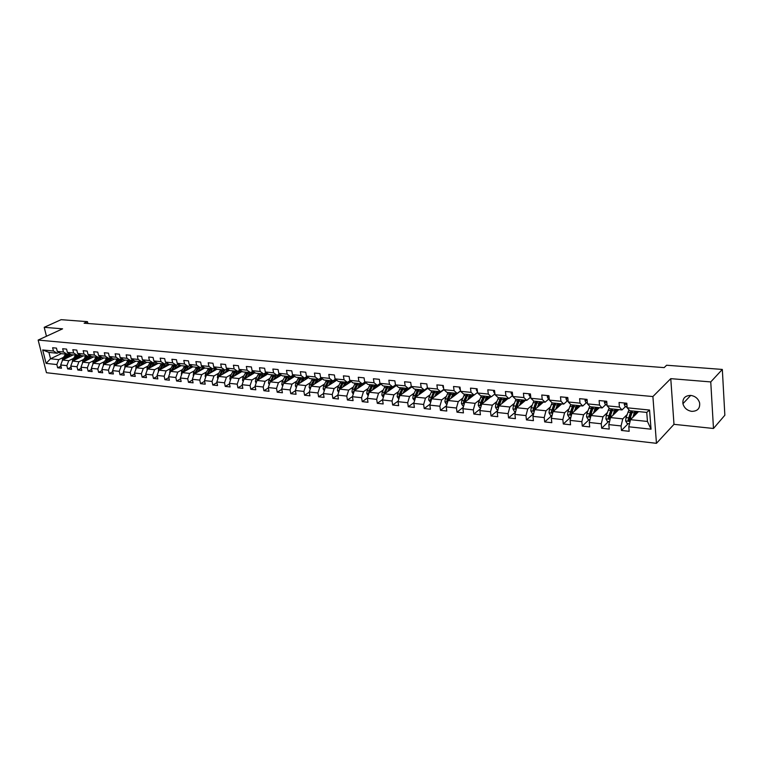 <?xml version="1.0" encoding="UTF-8"?>
<svg xmlns="http://www.w3.org/2000/svg" width="763" height="763" viewBox="0 0 763 763"><rect width="100%" height="100%" fill="white"/><g stroke="black" fill="none" stroke-linecap="round" stroke-linejoin="round"><path stroke-width="1.14" d="M690.744 395.415C685.069 395.568 682.465 398.334 682.923 403.703C684.182 408.024 687.139 410.57 691.774 411.362C697.592 411.238 700.205 408.386 699.604 402.816C698.231 398.601 695.274 396.131 690.744 395.415M713.481 428.482L710.754 381.92L670.772 378.648L673.987 424.333L713.481 428.482L724.85 415.225L722.332 369.435L666.595 365.239L664.163 367.613L84.121 323.207L87.459 321.662L61.116 319.678L44.206 327.317L46.457 336.245M673.987 424.333L656.457 443.322L46.457 372.706L38.15 340.069L652.899 396.55L656.457 443.322M638.555 411.6L630.505 419.679L647.453 421.453L646.747 412.421L629.761 410.713L627.196 407.814L626.814 403.236L619.041 402.483L619.432 407.051L607.138 405.83L606.728 401.29L599.117 400.556L599.527 405.077L587.491 403.885L587.052 399.392L579.603 398.668L580.042 403.15L568.244 401.977L567.786 397.533L560.481 396.827L560.948 401.262L549.389 400.117L548.912 395.701L541.759 395.015L542.235 399.411L530.914 398.286L530.419 393.918L523.408 393.241L523.904 397.59L512.803 396.493L512.288 392.163L505.421 391.505L505.936 395.816L495.053 394.738L494.519 390.446L487.786 389.798L488.31 394.07L477.648 393.012L477.104 388.768L470.494 388.129L471.038 392.363L460.575 391.324L460.013 387.118L453.527 386.488L454.099 390.685L443.828 389.664L443.255 385.496L436.894 384.886L437.476 389.035L427.404 388.043L426.813 383.903L420.575 383.303L421.176 387.423L411.286 386.44L410.685 382.349L404.562 381.758L405.172 385.84L395.472 384.876L394.853 380.823L388.844 380.241L389.464 384.285L379.945 383.341L379.316 379.316L373.412 378.744L374.051 382.759L364.704 381.834L364.065 377.847L358.267 377.284L358.915 381.262L349.74 380.346L349.082 376.397L343.398 375.844L344.056 379.783L335.043 378.896L334.375 374.976L328.786 374.433L329.454 378.343L320.603 377.466L319.926 373.584L314.432 373.05L315.119 376.922L306.421 376.064L305.734 372.21L300.336 371.686L301.032 375.53L292.487 374.681L291.79 370.856L286.487 370.351L287.184 374.156L278.791 373.326L278.085 369.54L272.877 369.034L273.583 372.811L265.333 371.991L264.618 368.233L259.496 367.737L260.212 371.486L252.105 370.684L251.38 366.955L246.344 366.469L247.069 370.189L239.096 369.397L238.361 365.696L233.421 365.219L234.146 368.911L226.306 368.128L225.571 364.466L220.698 363.989L221.442 367.652L213.726 366.889L212.982 363.245L208.194 362.787L208.948 366.412L201.356 365.658L200.602 362.053L195.9 361.595L196.654 365.191L189.186 364.456L188.432 360.87L183.797 360.422L184.56 363.999L177.216 363.274L176.453 359.716L171.894 359.278L172.667 362.816L165.437 362.101L164.665 358.581L160.182 358.143L160.964 361.662L153.849 360.956L153.077 357.456L148.661 357.027L149.443 360.517L142.443 359.831L141.66 356.35L137.321 355.93L138.103 359.402L131.217 358.715L130.425 355.272L126.153 354.852L126.944 358.295L120.163 357.618L119.362 354.204L115.156 353.794L115.957 357.208L109.271 356.54L108.48 353.145L104.331 352.744L105.132 356.13L98.561 355.482L97.759 352.115L93.677 351.714L94.478 355.081L88.003 354.442L87.201 351.094L83.177 350.703L83.987 354.042L77.607 353.412L76.796 350.083L72.838 349.702L73.649 353.021L67.373 352.392L66.553 349.101L62.661 348.72L63.472 352.01L57.282 351.4L56.462 348.119L52.628 347.747L53.448 351.018L42.68 349.95L46.095 363.379L50.53 358.772L58.761 359.64L63.529 357.332M627.196 407.814L649.551 410.036L651.039 429.197L628.788 426.784L629.17 431.305L621.454 430.446L628.245 423.608M46.095 363.379L56.843 364.552L57.654 367.785L61.479 368.214L60.678 364.972L66.858 365.639L67.659 368.901L71.55 369.33L70.749 366.068L77.015 366.745L77.826 370.026L81.775 370.465L80.964 367.175L87.335 367.871L88.136 371.171L92.142 371.619L91.35 368.31L97.807 369.006L98.608 372.334L102.671 372.792L101.88 369.454L108.441 370.169L109.233 373.517L113.372 373.975L112.581 370.618L119.247 371.343L120.029 374.719L124.226 375.186L123.444 371.8L130.215 372.535L130.998 375.94L135.261 376.407L134.479 373.002L141.355 373.746L142.128 377.17L146.458 377.656L145.685 374.213L152.667 374.976L153.439 378.429L157.836 378.915L157.073 375.453L164.169 376.226L164.932 379.707L169.396 380.203L168.633 376.712L175.843 377.504L176.606 381.004L181.146 381.51L180.392 377.99L187.717 378.791L188.471 382.32L193.087 382.835L192.333 379.297L199.782 380.108L200.526 383.665L205.218 384.19L204.474 380.613L212.047 381.433L212.782 385.029L217.55 385.553L216.816 381.958L224.513 382.797L225.247 386.412L230.092 386.946L229.358 383.322L237.188 384.171L237.913 387.814L242.844 388.367L242.119 384.714L250.073 385.573L250.789 389.254L255.805 389.807L255.09 386.126L263.187 387.003L263.893 390.704L268.996 391.276L268.29 387.556L276.521 388.453L277.217 392.192L282.405 392.764L281.709 389.016L290.083 389.931L290.77 393.689L296.054 394.28L295.367 390.503L303.884 391.429L304.571 395.224L309.931 395.825L309.253 392.01L317.933 392.955L318.6 396.789L324.065 397.389L323.398 393.555L332.229 394.509L332.887 398.372L338.448 398.992L337.79 395.12L346.774 396.092L347.423 399.993L353.088 400.623L352.439 396.712L361.595 397.704L362.234 401.634L367.995 402.273L367.365 398.334L376.674 399.354L377.304 403.312L383.179 403.961L382.549 399.993L392.039 401.023L392.659 405.019L398.639 405.678L398.028 401.672L407.69 402.721L408.291 406.755L414.385 407.432L413.784 403.389L423.637 404.457L424.218 408.529L430.427 409.216L429.846 405.134L439.879 406.231L440.451 410.332L446.775 411.028L446.212 406.917L456.436 408.024L456.999 412.163L463.446 412.888L462.893 408.73L473.318 409.865L473.861 414.042L480.432 414.767L479.889 410.58L490.523 411.734L491.048 415.949L497.753 416.693L497.228 412.468L508.072 413.641L508.578 417.895L515.406 418.658L514.911 414.385L525.965 415.597L526.451 419.888L533.423 420.661L532.936 416.35L544.219 417.58L544.687 421.91L551.802 422.702L551.334 418.353L562.846 419.602L563.294 423.98L570.552 424.791L570.104 420.394L581.854 421.672L582.283 426.088L589.694 426.918L589.265 422.483L601.254 423.78L601.664 428.243L609.227 429.083L608.826 424.609L621.063 425.935L621.454 430.446M607.138 405.83L609.761 408.71L622.017 409.941L625.469 406.574M627.062 414.633L622.78 418.868L610.553 417.58L618.764 409.617M622.017 409.941L619.432 407.051M621.063 425.935L622.78 418.868M608.826 424.609L610.553 417.58M587.491 403.885L590.18 406.746L602.179 407.947L605.698 404.638M607.31 412.649L602.989 416.789L591.01 415.53L599.384 407.671M602.179 407.947L599.527 405.077M601.254 423.78L602.989 416.789M589.265 422.483L591.01 415.53M568.244 401.977L570.991 404.819L582.751 406.002L586.327 402.73M587.958 410.713L583.609 414.748L571.869 413.517L580.385 405.763M582.751 406.002L580.042 403.15M581.854 421.672L583.609 414.748M570.104 420.394L571.869 413.517M549.389 400.117L552.202 402.931L563.723 404.085L567.348 400.871M568.998 408.806L564.61 412.754L553.118 411.553L561.768 403.894M563.723 404.085L560.948 401.262M562.846 419.602L564.61 412.754M551.334 418.353L553.118 411.553M530.914 398.286L533.776 401.08L545.068 402.215L548.75 399.049M550.428 406.927L546.003 410.799L534.729 409.617L543.514 402.063M545.068 402.215L542.235 399.411M544.219 417.58L546.003 410.799M532.936 416.35L534.729 409.617M512.803 396.493L515.721 399.268L526.794 400.384L530.514 397.256M532.212 405.096L527.758 408.882L516.713 407.728L525.621 400.26M526.794 400.384L523.904 397.59M525.965 415.597L527.758 408.882M514.911 414.385L516.713 407.728M495.053 394.738L498.02 397.494L508.873 398.582L512.641 395.501M514.357 403.293L509.875 407.013L499.04 405.868L508.072 398.505M508.873 398.582L505.936 395.816M508.072 413.641L509.875 407.013M497.228 412.468L499.04 405.868M477.648 393.012L480.661 395.749L491.305 396.817L494.949 393.918M496.856 401.519L492.345 405.163L481.72 404.056L490.857 396.77M491.305 396.817L488.31 394.07M490.523 411.734L492.345 405.163M479.889 410.58L481.72 404.056M460.575 391.324L463.637 394.042L474.081 395.091L477.562 392.382M479.679 399.783L475.149 403.36L464.724 402.263L473.976 395.081M474.081 395.091L471.038 392.363M473.318 409.865L475.149 403.36M462.893 408.73L464.724 402.263M443.828 389.664L446.937 392.363L457.18 393.393L460.509 390.866M462.836 398.076L458.277 401.586L448.062 400.518L460.537 391.038M457.18 393.393L454.099 390.685M456.436 408.024L458.277 401.586M446.212 406.917L448.062 400.518M427.404 388.043L430.551 390.723L440.604 391.734L443.789 389.359M446.317 396.398L441.729 399.85L431.705 398.801L443.904 389.731M440.604 391.734L437.476 389.035M439.879 406.231L441.729 399.85M429.846 405.134L431.705 398.801M411.286 386.44L414.481 389.111L424.333 390.093L427.385 387.881M430.103 394.757L425.496 398.143L415.654 397.113L427.738 388.319M424.333 390.093L421.176 387.423M423.637 404.457L425.496 398.143M413.784 403.389L415.654 397.113M395.472 384.876L398.696 387.528L408.377 388.491L411.286 386.421M414.185 393.136L409.559 396.474L399.898 395.463L411.877 386.927M408.377 388.491L405.172 385.84M407.69 402.721L409.559 396.474M398.028 401.672L399.898 395.463M379.945 383.341L383.207 385.964L392.707 386.917L395.549 384.943M398.563 391.553L393.918 394.833L384.428 393.832L383.627 394.395L384.047 395.11M396.293 385.553L384.428 393.832L382.549 399.993M392.707 386.917L389.464 384.285M392.039 401.023L393.918 394.833M364.704 381.834L367.995 384.438L377.323 385.382L380.108 383.474M383.217 389.988L378.553 393.222L369.244 392.239L381.004 384.19M377.323 385.382L374.051 382.759M376.674 399.354L378.553 393.222M367.365 398.334L369.244 392.239M349.74 380.346L353.059 382.94L362.215 383.865L364.952 382.034M368.157 388.462L363.474 391.638L354.337 390.675L365.982 382.845M362.215 383.865L358.915 381.262M361.595 397.704L363.474 391.638M352.439 396.712L354.337 390.675M335.043 378.896L338.391 381.471L347.384 382.377L350.064 380.613M353.364 386.955L348.672 390.084L339.688 389.14L351.238 381.519M347.384 382.377L344.056 379.783M346.774 396.092L348.672 390.084M337.79 395.12L339.688 389.14M320.603 377.466L323.979 380.022L332.821 380.909L335.453 379.211M338.829 385.468L334.127 388.558L325.296 387.623L336.75 380.203M332.821 380.909L329.454 378.343M332.229 394.509L334.127 388.558M323.398 393.555L325.296 387.623M306.421 376.064L309.826 378.601L318.514 379.478L321.089 377.838M324.552 384.018L319.831 387.051L311.161 386.145L322.511 378.915M318.514 379.478L315.119 376.922M317.933 392.955L319.831 387.051M309.253 392.01L311.161 386.145M292.487 374.681L295.92 377.208L304.447 378.066L306.984 376.483M310.522 382.587L305.791 385.582L297.274 384.686L308.529 377.628M304.447 378.066L301.032 375.53M303.884 391.429L305.791 385.582M295.367 390.503L297.274 384.686M278.791 373.326L282.243 375.835L290.636 376.674L293.116 375.148M296.731 381.176L291.991 384.132L283.617 383.255L294.776 376.369M290.636 376.674L287.184 374.156M290.083 389.931L291.991 384.132M281.709 389.016L283.617 383.255M265.333 371.991L268.814 374.49L277.055 375.31L279.496 373.841M283.178 379.793L278.428 382.702L270.197 381.843L281.27 375.119M277.055 375.31L273.583 372.811M276.521 388.453L278.428 382.702M268.29 387.556L270.197 381.843M252.105 370.684L255.605 373.164L263.702 373.975L266.106 372.544M269.854 378.438L265.104 381.309L257.007 380.46L267.985 373.899M263.702 373.975L260.212 371.486M263.187 387.003L265.104 381.309M255.09 386.126L257.007 380.46M239.096 369.397L242.615 371.858L250.579 372.659L252.934 371.276M256.759 377.103L252 379.926L244.036 379.097L254.928 372.678M250.579 372.659L247.069 370.189M250.073 385.573L252 379.926M242.119 384.714L244.036 379.097M226.306 368.128L229.844 370.57L237.684 371.362L239.992 370.026M243.874 375.787L239.105 378.572L231.284 377.752L242.081 371.486M237.684 371.362L234.146 368.911M237.188 384.171L239.105 378.572M229.358 383.322L231.284 377.752M213.726 366.889L217.283 369.311L224.99 370.084L227.26 368.796M231.208 374.49L226.439 377.246L218.743 376.436L229.453 370.303M224.99 370.084L221.442 367.652M224.513 382.797L226.439 377.246M216.816 381.958L218.743 376.436M201.356 365.658L204.932 368.071L212.515 368.834L214.746 367.575M218.743 373.221L213.974 375.94L206.401 375.138L217.035 369.139M212.515 368.834L208.948 366.412M212.047 381.433L213.974 375.94M204.474 380.613L206.401 375.138M189.186 364.456L192.781 366.85L200.24 367.604L202.433 366.383M206.487 371.962L201.709 374.652L194.26 373.87L204.808 367.985M200.24 367.604L196.654 365.191M199.782 380.108L201.709 374.652M192.333 379.297L194.26 373.87M177.216 363.274L180.831 365.658L188.165 366.393L190.321 365.21M194.431 370.732L189.644 373.384L182.319 372.611L192.791 366.85M188.165 366.393L184.56 363.999M187.717 378.791L189.644 373.384M180.392 377.99L182.319 372.611M165.437 362.101L169.062 364.476L176.282 365.2L178.399 364.046M182.557 369.521L177.779 372.134L170.569 371.381L181.069 365.677M176.282 365.2L172.667 362.816M175.843 377.504L177.779 372.134M168.633 376.712L170.569 371.381M153.849 360.956L157.483 363.312L164.589 364.027L166.677 362.911M170.883 368.319L166.096 370.913L159 370.16L169.529 364.523M164.589 364.027L160.964 361.662M164.169 376.226L166.096 370.913M157.073 375.453L159 370.16M142.443 359.831L146.086 362.167L153.077 362.864L155.127 361.786M159.391 367.146L154.603 369.702L147.612 368.968L158.17 363.379M153.077 362.864L149.443 360.517M152.667 374.976L154.603 369.702M145.685 374.213L147.612 368.968M131.217 358.715L134.87 361.042L141.756 361.729L143.768 360.68M148.07 365.992L143.282 368.51L136.405 367.795L146.982 362.253M141.756 361.729L138.103 359.402M141.355 373.746L143.282 368.51M134.479 373.002L136.405 367.795M120.163 357.618L123.825 359.936L130.607 360.613L132.59 359.592M136.93 364.848L132.142 367.346L125.37 366.631L135.967 361.147M130.607 360.613L126.944 358.295M130.215 372.535L132.142 367.346M123.444 371.8L125.37 366.631M109.271 356.54L112.953 358.839L119.629 359.507L121.575 358.515M125.962 363.722L121.174 366.192L114.507 365.496L125.122 360.06M119.629 359.507L115.957 357.208M119.247 371.343L121.174 366.192M112.581 370.618L114.507 365.496M98.561 355.482L102.242 357.761L108.813 358.429L110.74 357.456M115.156 362.616L110.377 365.057L103.806 364.371L114.44 358.991M108.813 358.429L105.132 356.13M108.441 370.169L110.377 365.057M101.88 369.454L103.806 364.371M88.003 354.442L91.703 356.702L98.169 357.361L100.058 356.416M104.521 361.528L99.734 363.941L93.277 363.264L103.921 357.933M98.169 357.361L94.478 355.081M97.807 369.006L99.734 363.941M91.35 368.31L93.277 363.264M77.607 353.412L81.317 355.663L87.688 356.302L89.548 355.386M94.04 360.46L89.261 362.845L82.89 362.177L93.553 356.893M87.688 356.302L83.987 354.042M87.335 367.871L89.261 362.845M80.964 367.175L82.89 362.177M67.373 352.392L71.083 354.633L77.359 355.272L79.19 354.375M83.72 359.402L78.942 361.757L72.666 361.099L83.339 355.863M77.359 355.272L73.649 353.021M77.015 366.745L78.942 361.757M70.749 366.068L72.666 361.099M57.282 351.4L61.002 353.622L67.182 354.242L68.994 353.374M73.553 358.362L68.775 360.689L62.595 360.041L73.277 354.862M67.182 354.242L63.472 352.01M66.858 365.639L68.775 360.689M60.678 364.972L62.595 360.041M42.68 349.95L48.927 352.411L57.158 353.24L58.942 352.392M61.221 353.651L50.53 358.772L48.927 352.411M57.158 353.24L53.448 351.018M56.843 364.552L58.761 359.64M710.754 381.92L722.332 369.435M670.772 378.648L652.899 396.55M38.15 340.069L62.595 328.824L44.206 327.317M87.898 323.502L87.459 321.662M651.039 429.197L647.453 421.453M646.747 412.421L649.551 410.036M628.788 426.784L630.505 419.679M57.654 367.785L60.973 366.154M67.659 368.901L71.035 367.232M77.826 370.026L81.25 368.319M88.136 371.171L91.617 369.416M98.608 372.334L102.137 370.532M109.233 373.517L112.829 371.667M120.029 374.719L123.682 372.811M130.998 375.94L134.698 373.975M142.128 377.17L145.895 375.158M153.439 378.429L157.273 376.359M164.932 379.707L168.823 377.58M176.606 381.004L180.564 378.81M188.471 382.32L192.495 380.06M200.526 383.665L204.627 381.328M212.782 385.029L216.95 382.625M225.247 386.412L229.482 383.932M237.913 387.814L242.224 385.258M250.789 389.254L255.185 386.603M263.893 390.704L268.366 387.966M277.217 392.192L281.766 389.359M290.77 393.689L295.415 390.761M304.571 395.224L309.292 392.192M318.6 396.789L323.417 393.641M332.887 398.372L337.79 395.11M347.423 399.993L352.487 396.56M362.234 401.634L367.451 398.028M377.304 403.312L382.692 399.516M392.659 405.019L398.219 401.023M408.291 406.755L414.032 402.549M424.218 408.529L430.151 404.094M440.451 410.332L446.574 405.649M456.999 412.163L463.322 407.223M473.861 414.042L480.385 408.815M491.048 415.949L497.791 410.418M508.578 417.895L515.55 412.03M526.451 419.888L533.661 413.66M544.687 421.91L551.983 415.434M563.294 423.98L570.476 417.418M582.283 426.088L589.341 419.44M601.664 428.243L608.597 421.5M68.06 357.389L70.568 354.328M66.41 358.19L69.538 353.708M62.194 361.061L62.585 358.906L65.618 354.089M64.588 359.077L68.031 353.841M66.829 354.213L63.539 359.583M78.122 358.429L80.697 355.291M76.472 359.239L79.657 354.661M72.237 362.225L72.599 359.945L75.632 355.091M74.621 360.146L77.931 354.986M76.863 355.215L73.563 360.661M88.327 359.478L90.988 356.273M86.686 360.298L89.939 355.625M82.414 363.36L82.766 361.004L85.799 356.111M92.399 356.779L92.781 357.275M84.817 361.223L87.983 356.159M87.049 356.245L83.739 361.757M98.694 360.546L101.431 357.265M97.054 361.376L100.373 356.607M92.781 364.552L93.086 362.082L96.119 357.151M102.709 357.809L103.11 358.333M95.137 362.33L98.208 357.342M97.387 357.275L94.068 362.864M109.214 361.633L112.037 358.267M107.573 362.463L110.969 357.599M103.291 365.725L103.568 363.169L106.591 358.2M113.172 358.858L113.592 359.421M105.637 363.446L108.699 358.41M107.879 358.333L104.56 363.989M119.896 362.74L122.805 359.287M118.255 363.579L121.727 358.61M113.973 366.917L114.202 364.275L117.225 359.268M123.759 359.888L124.226 360.517M116.291 364.58L119.362 359.487M118.532 359.402L115.203 365.134M130.74 363.856L133.754 360.327M129.109 364.704L132.648 359.631M124.808 368.138L124.998 365.401L128.031 360.355M134.193 360.613L135.022 361.633M127.106 365.735L130.196 360.575M129.357 360.489L126.009 366.307M141.756 364.991L144.865 361.385M140.125 365.849L143.625 360.756M135.824 369.378L135.967 366.545L138.99 361.452M144.798 361.414L145.991 362.778M138.093 366.908L141.193 361.672M140.335 361.586L136.987 367.489M152.943 366.145L156.157 362.454M151.312 367.013L154.527 362.101M147.001 370.637L147.106 367.709L150.13 362.568M155.948 362.549L157.13 363.932M149.252 368.1L152.362 362.797M151.494 362.711L148.146 368.691M164.303 367.318L167.631 363.541M162.681 368.195L165.666 363.446M158.361 371.915L158.418 368.882L161.432 363.703M167.269 363.703L168.442 365.105M160.592 369.311L163.702 363.932M162.824 363.846L159.467 369.912M175.843 368.51L179.305 364.647M174.222 369.387L177.026 364.79M169.901 373.212L169.911 370.084L172.924 364.857M178.771 364.876L179.925 366.297M172.104 370.541L175.232 365.096M174.336 365L170.979 371.161M187.574 369.721L191.16 365.773M185.962 370.608L188.585 366.154M181.632 374.538L181.584 371.295L184.598 366.03M190.464 366.068L191.599 367.508M183.807 371.8L186.935 366.269M186.029 366.173L182.662 372.42M192.085 366.393L192.591 366.965M199.496 370.952L203.216 366.917M197.875 371.848L200.354 367.537M193.544 375.882L193.449 372.535L196.453 367.222M202.338 367.28L203.454 368.748M195.69 373.069L198.838 367.461M197.913 367.365L194.546 373.708M203.101 366.946L204.465 368.186M211.599 372.201L215.49 368.081M209.997 373.117L212.419 368.825M205.657 377.256L205.133 376.359L205.514 373.794L208.509 368.434M214.403 368.519L215.5 370.007M207.774 374.366L210.931 368.672M209.987 368.577L206.62 375.014M215.185 368.167L216.539 369.416M223.912 373.479L227.984 369.292M222.31 374.395L224.732 370.065M217.97 378.648L217.388 377.656L217.77 375.062L220.765 369.664M226.668 369.778L227.736 371.285M220.059 375.682L223.216 369.912M222.262 369.817L218.895 376.35M227.46 369.397L228.805 370.675M236.425 374.767L237.179 373.326L240.669 370.494M234.832 375.701L237.245 371.314M230.483 380.069L229.844 378.973L230.226 376.369L233.211 370.913M239.134 371.056L240.183 372.592M232.543 377.027L235.71 371.161M241.89 371.6L240.44 370.532M234.746 371.066L231.37 377.704M239.944 370.656L241.27 371.962M249.148 376.083L249.902 374.623L253.612 371.753M247.555 377.027L249.968 372.592M243.206 381.519L242.51 380.317L242.892 377.685L245.867 372.182M251.8 372.363L252.83 373.918M245.238 378.391L248.414 372.439M254.575 372.888L253.135 371.8M247.431 372.334L244.055 379.087M252.629 371.934L253.945 373.26M262.081 377.427L262.844 375.94L266.802 373.05M260.498 378.372L262.911 373.889M256.149 382.997L255.386 381.681L255.767 379.03L258.743 373.479M264.685 373.689L265.686 375.272M258.152 379.774L261.327 373.736M267.479 374.194L266.049 373.088M260.326 373.632L256.921 380.708M265.524 373.241L266.831 374.585M275.233 378.782L275.996 377.275L280.279 374.404M273.659 379.745L276.072 375.215M269.31 384.495L268.481 383.064L268.862 380.394L271.828 374.786M277.78 375.043L278.762 376.645M271.275 381.185L274.461 375.053M280.593 375.53L279.172 374.404M273.44 374.948L270.035 382.349M278.638 374.557L279.926 375.94M288.614 380.174L289.377 378.639L293.316 375.692L294.127 375.882M287.05 381.138L289.454 376.56M282.701 386.021L281.805 384.476L282.186 381.777L285.143 376.121M291.104 376.426L292.057 378.047M284.628 382.625L287.813 376.397M293.936 376.893L292.515 375.739M286.783 376.293L283.388 383.961M284.542 382.683L286.783 378.21M291.981 375.911L293.25 377.313M302.224 381.576L304.399 378.057M305.925 377.141L308.443 377.685M300.67 382.559L303.073 377.923M296.321 387.585L295.348 385.916L295.739 383.188L298.686 377.485M304.704 377.904L305.581 379.478M298.209 384.094L301.404 377.761M307.499 378.276L306.097 377.094M300.345 377.647L297.398 383.36L296.998 385.525M298.085 384.18L300.574 379.182M305.62 377.332L306.802 378.715M316.073 383.016L318.238 379.449M320.145 378.438L322.263 379.068M314.518 383.999L316.922 379.316M310.179 389.168L309.139 387.375L309.52 384.628L312.458 378.868M318.562 379.44L319.335 380.937M312.038 385.592L315.224 379.144M321.299 379.688L320.002 378.524M314.156 379.039L311.218 384.8L310.856 387.089M311.857 385.706L314.509 380.356M319.535 378.82L320.584 380.136M330.16 384.476L332.325 380.861M334.518 379.812L336.33 380.479M328.624 385.477L331.018 380.727M324.285 390.79L323.159 388.863L323.55 386.088L326.478 380.27M332.573 380.89L333.326 382.425M326.097 387.108L329.292 380.556M335.339 381.119L334.204 380.022M328.195 380.451L325.276 386.269L324.971 388.653M325.877 387.251L328.681 381.586M333.689 380.346L334.614 381.595M344.504 385.964L346.66 382.301M349.101 381.242L350.637 381.91M342.969 386.975L345.362 382.168M338.638 392.44L337.437 390.37L337.828 387.575L340.737 381.71M346.784 382.311L347.566 383.942M340.412 388.663L343.608 381.996M349.626 382.578L348.643 381.548M342.492 381.881L339.583 387.757L339.335 390.246M340.145 388.834L343.092 382.845M348.081 381.92L348.882 383.074M359.096 387.47L361.252 383.76M363.913 382.721L365.21 383.369M357.57 388.501L359.964 383.636M353.25 394.128L351.972 391.905L352.363 389.082L355.253 383.16M361.261 383.76L362.063 385.487M354.986 390.236L358.171 383.455M364.17 384.066L363.331 383.121M357.046 383.341L354.146 389.273L353.965 391.848M354.671 390.446L357.761 384.142M362.721 383.522L363.398 384.581M373.956 389.016L376.102 385.258M378.973 384.256L380.031 384.857M372.449 390.055L374.824 385.124M368.167 395.73L366.755 393.479L367.156 390.627L370.036 384.647M376.035 385.325L376.808 387.06M369.817 391.848L373.002 384.943M378.973 385.582L378.276 384.733M371.858 384.829L368.968 390.818L368.863 393.47M369.473 392.087L372.678 385.477M377.618 385.172L378.181 386.126M394.996 381.758L395.167 382.873M410.771 382.959L411.047 384.829M426.851 384.18L427.213 386.65M443.217 385.496L442.826 386.66L443.665 388.434M459.812 387.099L459.402 388.272L460.423 390.179M476.732 388.729L476.293 389.922L477.504 391.915M493.976 390.398L493.527 391.6L494.92 393.698M389.082 390.589L391.228 386.774M394.271 385.83L395.129 386.374M387.585 391.638L389.96 386.65M395.52 384.953L396.159 385.649M383.35 397.361L381.824 395.072L382.215 392.192L385.086 386.154M391.085 386.927L391.829 388.672M384.924 393.498L388.109 386.459M394.042 387.127L393.479 386.383M386.936 386.345L383.627 394.395M384.542 393.765L387.871 386.841M392.783 386.87L393.231 387.69M404.485 392.192L406.622 388.319M409.845 387.451L410.494 387.909M403.007 393.25L405.372 388.195M411.028 386.612L411.524 387.184M398.82 399.02L397.161 396.693L397.552 393.794L400.403 387.69M406.412 388.558L407.118 390.322M400.298 395.167L403.484 388.005M409.378 388.701L408.949 388.081M402.292 387.881L399.44 393.994L399.001 396.016L399.507 396.77M399.001 396.016L399.907 395.377L403.341 388.233M408.119 388.472L408.548 389.302M420.184 393.822L422.311 389.893M418.706 394.891L421.071 389.769M414.586 400.709L412.783 398.353L413.174 395.425L416.007 389.264M422.015 390.246L422.683 392.001M415.969 396.884L419.145 389.578M417.933 389.454L415.101 395.625L414.652 397.666L415.253 398.448M414.652 397.666L415.558 397.018L419.087 389.674M423.703 390.036L424.152 390.933M436.169 395.482L438.286 391.495M434.71 396.569L437.065 391.371M430.637 402.435L428.692 400.031L429.092 397.075L431.906 390.856M437.905 391.963L438.534 393.718M431.934 398.629L435.101 391.181L430.609 399.354L431.305 400.136M433.861 391.057L430.609 399.354M439.574 391.629L440.041 392.602M452.449 397.18L454.567 393.136M451.009 398.276L453.356 393.012M447.004 404.18L446.269 404.104L444.905 401.748L445.306 398.772L448.1 392.478M454.099 393.737L454.691 395.482M448.196 400.413L451.353 392.811M450.094 392.678L447.299 398.973L446.86 401.061L447.671 401.853M446.86 401.061L451.305 392.802M455.74 393.25L456.226 394.309M469.054 398.906L471.152 394.795M467.624 400.022L469.96 394.681M463.675 405.973L462.798 405.878L461.424 403.503L461.825 400.489L464.6 394.137M470.59 395.558L471.152 397.275M464.772 402.235L467.919 394.471M466.632 394.347L463.866 400.699L463.427 402.807L464.352 403.57M463.427 402.807L467.833 394.461M472.211 394.9L472.717 396.054M485.964 400.67L488.062 396.493M484.553 401.796L486.88 396.379M480.671 407.795L479.65 407.68L478.267 405.287L478.668 402.244L481.424 395.825M487.395 397.428L487.919 399.116M481.644 404.314L484.801 396.169M490.161 396.703L490.313 397.208M483.494 396.035L480.747 402.463L480.309 404.59L481.377 405.287M480.309 404.59L484.677 396.15M488.988 396.588L489.522 397.838M503.208 402.473L505.297 398.219M501.816 403.608L504.133 398.105M498.001 409.655L496.827 409.521L495.435 407.099L495.836 404.028L498.563 397.552M504.524 399.373L505.011 401.004M498.859 406.545L502.016 397.895M507.252 398.42L507.433 399.03M500.681 397.761L497.953 404.247L497.514 406.402L498.754 406.937M497.514 406.402L501.844 397.876M506.098 398.305L506.651 399.659L504.562 399.488M511.553 392.096L511.096 393.307L512.688 395.52M520.795 404.304L522.865 399.984M519.412 405.458L521.72 399.869M515.674 411.543L514.348 411.4L512.936 408.958L513.346 405.859L516.046 399.307M521.987 401.386L522.436 402.931M518.201 399.516L515.063 408.253L516.408 408.558L519.565 399.659M525.125 400.68L524.896 400.194M524.667 400.165L524.877 400.89M524.105 401.529L522.054 401.252M515.063 408.253L519.345 399.631M523.542 400.05L524.086 401.462M529.493 393.832L529.007 395.053L530.81 397.38M538.726 406.183L540.786 401.786M537.362 407.356L539.66 401.672M533.709 413.479L532.212 413.317L530.79 410.847L531.191 407.719L533.871 401.09M539.794 403.465L540.194 404.915M536.065 401.309L532.965 410.141L534.338 410.418L537.457 401.452M542.96 402.54L542.703 401.977M542.436 401.948L542.665 402.788M541.911 403.446L539.985 403.064M532.965 410.141L537.2 401.424M541.32 401.843L541.854 403.255M547.786 395.596L547.281 396.827L548.244 398.83L549.303 399.287M557.009 408.1L559.06 403.617M555.674 409.283L557.953 403.513M552.097 415.444L550.428 415.272L548.998 412.773L549.408 409.607L552.097 402.826M557.953 405.62L558.316 406.946M554.291 403.141L551.22 412.058L552.631 412.316L555.712 403.284M561.139 404.447L560.862 403.799M560.547 403.77L560.805 404.743M560.061 405.401L558.268 404.915M551.22 412.058L555.397 403.255M559.451 403.656L559.975 405.086M566.451 397.399L565.936 398.639L566.871 400.661L568.168 401.243M575.674 410.055L577.705 405.496M574.358 411.257L576.618 405.382M570.858 417.456L569.017 417.266L567.577 414.748L567.977 411.543L570.724 404.543M576.485 407.852L576.79 409.035M572.879 405.01L569.837 414.023L571.287 414.242L574.329 405.153M579.689 406.393L579.394 405.658M579.022 405.62L579.317 406.736M578.573 407.404L576.923 406.803M569.837 414.023L573.976 405.115M577.953 405.515L578.459 406.956M585.507 399.24L584.963 400.499L585.879 402.53L587.424 403.245M594.711 412.058L596.733 407.404M593.414 413.269L595.674 407.299M590.009 419.516L587.987 419.297L586.528 416.751L586.938 413.517L589.732 406.278M595.388 410.179L595.645 411.171M591.85 406.908L588.845 416.026L590.324 416.216L593.328 407.06M598.612 408.396L598.287 407.556M597.868 407.518L598.192 408.787M597.467 409.464L595.96 408.73M590.905 415.959L589.637 415.291L592.918 407.022M596.819 407.413L597.315 408.863M604.945 401.119L604.391 402.387L605.278 404.438L607.09 405.296M614.139 414.099L616.151 409.349M612.87 415.33L615.112 409.245M609.561 421.605L607.348 421.367L605.879 418.801L606.28 415.539L609.141 408.033M614.673 412.583L614.902 413.365M611.211 408.854L608.245 418.076L609.751 418.229L612.718 409.006M617.916 410.437L617.572 409.493M617.105 409.445L617.448 410.895M616.742 411.581L616.561 410.809L615.398 410.694M609.017 417.323L612.26 408.958M616.103 409.416L616.561 410.809M624.802 403.036L624.22 404.314L625.088 406.383L627.167 407.404M626.957 404.953L627.052 406.107M633.977 416.188L635.97 411.343M632.737 417.437L634.959 411.238M629.523 423.751L627.11 423.484L625.622 420.89L626.032 417.59L628.96 409.817M634.368 415.062L634.558 415.606M630.982 410.837L628.044 420.194L629.589 420.318L632.517 410.99M637.62 412.535L637.258 411.467M636.733 411.419L637.105 413.05M636.409 413.746L636.199 412.793L635.226 412.697M628.807 419.402L632.002 410.942M635.827 411.562L636.199 412.793M66.82 355.358L68.041 355.482M64.845 355.157L66.057 355.281M62.585 358.906L63.796 359.03M76.872 356.369L78.103 356.502M74.86 356.168L76.09 356.292M72.599 359.945L73.83 360.079M87.068 357.408L88.317 357.532M85.027 357.198L86.276 357.322M82.766 361.004L84.016 361.137M97.416 358.457L98.685 358.581M95.346 358.248L96.615 358.372M93.086 362.082L94.354 362.215M107.917 359.516L109.214 359.65M105.819 359.306L107.106 359.43M103.568 363.169L104.855 363.302M118.589 360.594L119.896 360.727M116.453 360.384L117.76 360.508M114.202 364.275L115.509 364.418M129.414 361.691L130.75 361.824M127.249 361.471L128.575 361.605M124.998 365.401L126.324 365.544M140.421 362.806L141.765 362.94M138.217 362.587L139.562 362.721M135.967 366.545L137.311 366.688M151.589 363.932L152.962 364.075M149.357 363.713L150.721 363.846M147.106 367.709L148.47 367.852M162.929 365.086L164.331 365.229M160.669 364.857L162.052 365M158.418 368.882L159.81 369.025M169.567 372.64L170.092 372.697M174.46 366.25L175.881 366.393M172.152 366.021L173.563 366.164M169.911 370.084L171.322 370.227M181.241 373.88L181.842 373.937M186.172 367.442L187.612 367.585M183.826 367.203L185.266 367.346M181.584 371.295L183.025 371.447M193.106 375.129L193.783 375.205M198.075 368.643L199.534 368.787M195.69 368.405L197.15 368.548M193.449 372.535L194.908 372.687M205.161 376.407L205.924 376.493M210.159 369.864L211.647 370.017M207.746 369.616L209.224 369.769M205.514 373.794L206.992 373.946M217.417 377.704L218.266 377.799M222.453 371.114L223.969 371.266M219.992 370.866L221.499 371.009M217.77 375.062L219.267 375.224M229.873 379.03L230.808 379.125M234.947 372.373L236.482 372.535M232.448 372.125L233.983 372.277M230.226 376.369L231.752 376.521M242.539 380.365L243.569 380.479M247.651 373.66L249.215 373.822M245.114 373.403L246.668 373.565M245.428 377.952L245.905 378M242.892 377.685L244.446 377.847M255.414 381.729L256.54 381.853M260.565 374.967L262.157 375.129M257.98 374.709L259.563 374.862M258.352 379.297L258.867 379.345M255.767 379.03L257.35 379.192M268.509 383.121L269.73 383.245M273.698 376.293L275.319 376.464M271.075 376.035L272.687 376.197M271.494 380.661L272.048 380.718M268.862 380.394L270.474 380.556M281.833 384.533L283.149 384.666M287.06 377.647L288.7 377.819M284.389 377.38L286.03 377.542M284.857 382.053L285.457 382.12M282.186 381.777L283.826 381.948M295.386 385.964L296.797 386.116M300.651 379.03L302.32 379.192M297.932 378.753L299.601 378.915M298.457 383.474L299.096 383.541M295.739 383.188L297.398 383.36M309.168 387.423L310.694 387.585M314.48 380.422L316.178 380.594M311.714 380.146L313.402 380.317M312.286 384.914L312.983 384.981M309.52 384.628L311.218 384.8M323.197 388.911L324.828 389.082M328.548 381.853L330.274 382.025M325.734 381.567L327.451 381.738M326.364 386.383L327.108 386.459M323.55 386.088L325.276 386.269M337.465 390.427L339.22 390.608M342.864 383.303L344.628 383.474M348.004 383.655L347.442 383.598M340.002 383.007L341.757 383.188M340.699 387.871L341.481 387.957M337.828 387.575L339.583 387.757M352.001 391.963L353.87 392.163M357.437 384.771L359.23 384.953M362.587 385.124L361.9 385.057M354.518 384.476L356.302 384.657M355.281 389.388L356.121 389.473M352.363 389.082L354.146 389.273M354.28 390.856L353.698 391.247M366.793 393.536L368.777 393.746M372.268 386.278L374.099 386.459M377.447 386.631L376.626 386.545M369.302 385.973L371.123 386.154M370.122 390.933L371.018 391.028M367.156 390.627L368.968 390.818M369.216 392.335L368.529 392.811M443.417 386.66L442.836 386.612M460.175 388.291L459.421 388.224M477.256 389.96L476.312 389.864M494.672 391.648L493.547 391.543M381.853 395.129L383.97 395.348M387.375 387.804L389.235 387.995M392.564 388.157L391.61 388.062M384.352 387.499L386.202 387.69M385.239 392.516L386.183 392.611M382.215 392.192L384.066 392.392M397.189 396.75L399.44 396.989M402.759 389.359L404.648 389.55M407.967 389.712L406.86 389.607M399.678 389.054L401.567 389.244M400.632 394.118L401.643 394.223M397.552 393.794L399.44 393.994M412.812 398.41L415.196 398.658M418.429 390.942L420.356 391.142M423.646 391.305L422.406 391.171M415.291 390.627L417.208 390.828M416.312 395.749L417.38 395.863M413.174 395.425L415.101 395.625M428.73 400.089L431.248 400.356M434.385 392.564L436.35 392.764M439.622 392.916L438.229 392.773M431.19 392.239L433.146 392.44M432.287 397.409L433.413 397.533M429.092 397.075L431.047 397.285M444.943 401.815L447.604 402.091M450.647 394.204L452.65 394.414M455.892 394.566L454.347 394.404M447.395 393.88L449.388 394.08M448.568 399.106L449.75 399.23M445.306 398.772L447.299 398.973M461.462 403.56L464.276 403.856M467.214 395.883L469.255 396.092M472.478 396.235L470.771 396.064M463.904 395.549L465.935 395.759M465.153 400.833L466.403 400.966M461.825 400.489L463.866 400.699M478.306 405.344L481.272 405.658M484.104 397.599L486.184 397.809M489.388 397.952L487.5 397.761M480.728 397.256L482.798 397.466M482.054 402.597L483.38 402.73M478.668 402.244L480.747 402.463M495.473 407.165L498.601 407.499M501.32 399.335L503.446 399.554M497.877 398.992L499.984 399.202M499.288 404.39L500.681 404.533M495.836 404.028L497.953 404.247M512.431 393.374L511.115 393.25M512.66 395.329L512.097 395.272M512.974 409.016L516.265 409.369M518.878 401.119L521.043 401.338M515.359 400.756L517.514 400.976M516.866 406.221L518.325 406.374M513.346 405.859L515.502 406.078M530.562 395.139L529.026 394.996M530.781 397.103L529.989 397.027M530.829 410.914L534.291 411.276M536.78 402.931L538.983 403.15M533.194 402.568L535.388 402.788M534.787 408.091L536.322 408.253M531.191 407.719L533.394 407.947M549.045 396.941L547.309 396.77M549.255 398.925L548.244 398.83M549.036 412.84L552.679 413.222M555.044 404.771L557.286 405M551.382 404.409L553.623 404.628M553.07 409.989L554.682 410.16M549.408 409.607L551.649 409.845M567.92 398.772L565.955 398.582M568.12 400.785L566.871 400.661M567.615 414.805L571.439 415.215M573.671 406.66L575.96 406.889M569.942 406.278L572.221 406.517M571.716 411.934L573.414 412.115M567.977 411.543L570.266 411.782M587.176 400.651L584.992 400.441M587.367 402.673L585.879 402.53M586.566 416.817L590.581 417.237M592.679 408.587L595.026 408.825M596.017 410.828L595.531 410.771M588.874 408.195L591.201 408.434M590.753 413.918L592.527 414.099M586.938 413.517L589.274 413.765M589.637 415.291L588.845 416.026M606.843 402.559L604.41 402.33M607.024 404.609L605.278 404.438M605.908 418.868L610.133 419.307M612.079 410.551L614.473 410.79M615.474 412.812L614.711 412.735M608.197 410.16L610.572 410.399M610.171 415.94L612.04 416.14M606.28 415.539L608.664 415.787M626.919 404.514L624.248 404.256M627.1 406.584L625.088 406.383M625.66 420.957L630.085 421.424M631.888 412.554L634.33 412.802M635.321 414.843L634.473 414.757M627.92 412.154L630.343 412.401M630.009 418.01L631.964 418.21M626.032 417.59L628.464 417.847M690.706 395.415L682.923 403.703"/></g></svg>
